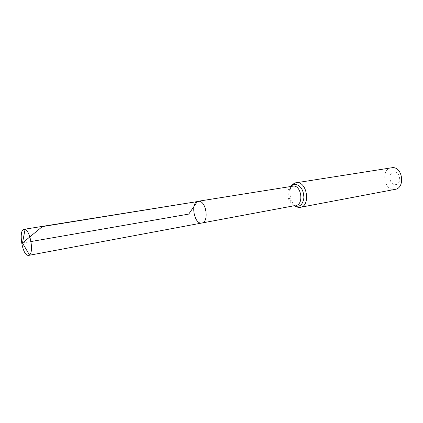<?xml version="1.0" encoding="UTF-8"?>
<svg xmlns="http://www.w3.org/2000/svg" width="423" height="423" viewBox="0 0 423 423"><rect width="100%" height="100%" fill="white"/><g stroke="black" fill="none" stroke-linecap="round" stroke-linejoin="round"><path stroke-width="0.32" stroke-dasharray="2.12 1.59" d="M394.701 171.875C388.282 171.357 388.462 184.068 394.86 184.597C401.332 185.285 401.194 172.293 394.701 171.875M391.381 167.656C380.219 168.967 384.211 191.899 395.161 189.361M198.096 201.274C190.139 202.088 194.115 224.93 201.882 223.011M22.472 243.029L30.974 241.549M292.695 186.03C284.214 186.977 287.762 207.376 296.063 205.404M296.232 182.762C285.398 183.963 289.898 209.813 300.499 207.286M291.183 186.273L290.204 187.632C287.587 193.961 288.576 199.661 293.181 204.737L294.556 205.684M290.987 186.305L290.204 187.632L291.785 186.178M294.366 205.721L293.181 204.737L295.164 205.573"/><path stroke-width="0.63" d="M295.164 205.573L201.882 223.011C209.025 222.329 206.556 201.845 199.238 201.274L198.096 201.274C190.139 202.088 194.115 224.93 201.882 223.011C209.025 222.329 206.556 201.845 199.238 201.274L24.069 229.314C18.554 229.604 21.774 253.557 27.532 255.27L28.605 255.397L29.499 254.953C33.925 252.034 30.207 230.683 25.057 229.43L24.069 229.314M296.232 182.762L297.734 182.72C307.595 183.053 310.17 206.202 300.499 207.286L395.161 189.361C405.086 188.135 403.013 167.667 392.925 167.587L296.232 182.762C295.381 182.535 292.076 184.433 290.987 186.305M30.974 241.549L188.737 214.096L197.308 201.586L42.321 226.596L22.472 243.029L29.499 254.953M296.063 205.404C303.656 204.563 301.641 186.316 293.906 186.004L198.096 201.274M294.556 205.684C299.632 207.487 302.741 204.88 303.888 197.864C303.656 190.366 300.965 185.866 295.825 184.359C294.048 184.201 292.499 184.835 291.183 186.273M300.499 207.286C299.775 207.788 296.021 207.117 294.366 205.721M291.785 186.178L292.695 186.03M201.882 223.011L28.605 255.397M22.472 243.029L25.057 229.43"/></g></svg>
